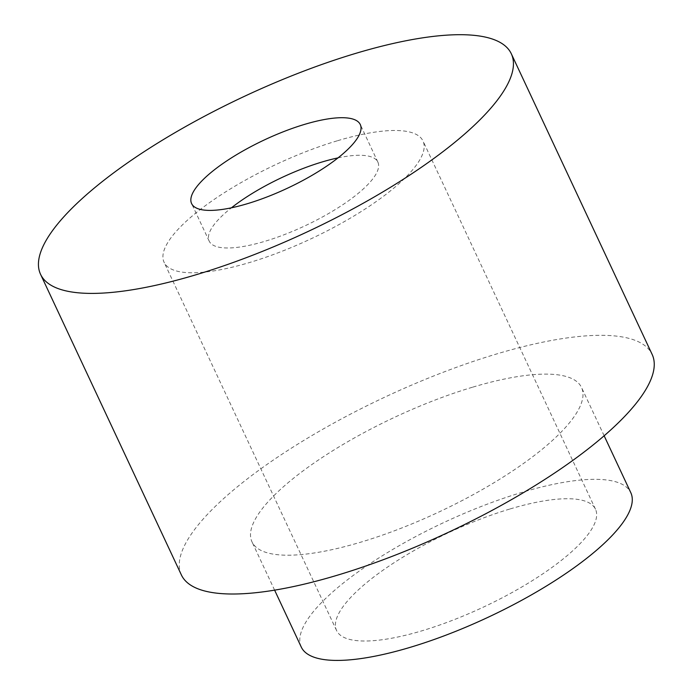 <?xml version="1.0" encoding="UTF-8"?>
<svg xmlns="http://www.w3.org/2000/svg" width="694" height="694" viewBox="0 0 694 694"><rect width="100%" height="100%" fill="white"/><g stroke="black" fill="none" stroke-linecap="round" stroke-linejoin="round"><path stroke-width="0.52" stroke-dasharray="3.47 2.6" d="M301.265 647.06A181.949 52.284 154.9 0 1 522.174 492.315A181.949 52.284 154.9 0 1 630.803 492.688M510.142 508.936A142.964 41.085 154.9 0 1 595.495 509.231A142.964 41.085 154.9 0 1 483.466 607.077A142.964 41.085 154.9 0 1 336.573 630.516A142.964 41.085 154.9 0 1 510.142 508.936M472.883 387.105A181.949 52.284 154.9 0 1 581.52 387.478A181.949 52.284 154.9 0 1 438.929 512.007A181.949 52.284 154.9 0 1 251.983 541.841A181.949 52.284 154.9 0 1 472.883 387.105M181.368 574.918A259.929 74.692 154.9 0 1 496.947 353.871A259.929 74.692 154.9 0 1 652.134 354.4M338.021 157.876A93.143 26.762 154.9 0 1 377.883 162.118A93.143 26.762 154.9 0 1 304.892 225.871A93.143 26.762 154.9 0 1 209.198 241.139A93.143 26.762 154.9 0 1 231.449 207.801M337.648 140.691A142.964 41.085 154.9 0 1 423.002 140.986A142.964 41.085 154.9 0 1 310.964 238.831A142.964 41.085 154.9 0 1 164.079 262.271A142.964 41.085 154.9 0 1 337.648 140.691M604.144 435.78L581.52 387.478M274.616 590.152L251.983 541.841M377.883 162.118L360.281 124.547M209.198 241.139L191.596 203.568M595.495 509.231L423.002 140.986M336.573 630.516L164.079 262.271"/><path stroke-width="1.04" d="M604.144 435.78L630.803 492.688A181.949 52.284 154.9 0 1 488.22 617.218A181.949 52.284 154.9 0 1 301.265 647.06L274.616 590.152M511.322 53.794L652.134 354.4A259.929 74.692 154.9 0 1 448.437 532.298A259.929 74.692 154.9 0 1 181.368 574.918L40.556 274.312A259.929 74.692 154.9 0 1 356.135 53.256A259.929 74.692 154.9 0 1 511.322 53.794A259.929 74.692 154.9 0 1 307.624 231.692A259.929 74.692 154.9 0 1 40.556 274.312M304.675 124.356A93.143 26.762 154.9 0 1 360.281 124.547A93.143 26.762 154.9 0 1 287.29 188.291A93.143 26.762 154.9 0 1 191.596 203.568A93.143 26.762 154.9 0 1 304.675 124.356M231.449 207.801A93.143 26.762 154.9 0 1 322.276 161.928A93.143 26.762 154.9 0 1 338.021 157.876"/></g></svg>
